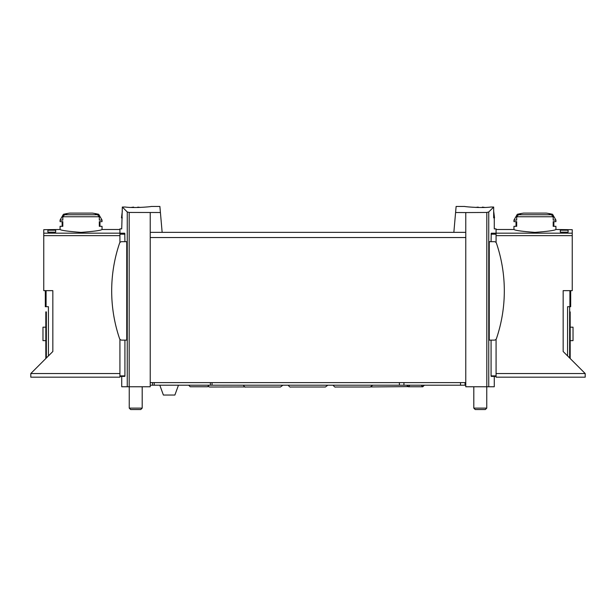 <?xml version="1.0" encoding="UTF-8"?>
<svg xmlns="http://www.w3.org/2000/svg" width="616" height="616" viewBox="0 0 616 616"><rect width="100%" height="100%" fill="white"/><g stroke="black" fill="none" stroke-linecap="round" stroke-linejoin="round"><path stroke-width="0.92" d="M455.586 212.512L465.773 212.574L465.773 232.355L453.853 232.355L456.117 206.445L464.733 206.445M465.773 212.574L486.809 212.451L486.809 386.756L494.271 386.756L494.271 376.391L496.08 376.391L496.08 377.169L585.2 377.169L585.2 373.542L496.08 373.542M493.67 211.111L494.525 217.848L493.67 217.848L493.67 207.038L490.79 207.03C481.689 208.347 464.056 206.637 464.733 206.445C464.056 206.637 481.65 208.347 490.79 207.03L493.67 207.038L488.742 211.973L486.809 212.451M124.925 241.68L124.763 233.218C120.744 227.458 120.744 227.458 124.763 233.218L119.92 233.218L119.92 228.882L121.729 228.882L122.33 207.038L125.21 207.03L122.33 207.038L127.258 211.973L129.191 212.451L160.414 212.512L162.147 232.355L150.227 232.355L150.227 386.756L121.729 386.756L121.729 376.391L119.92 376.391L119.92 377.169L30.8 377.169L30.8 373.542L119.92 373.542M151.267 206.445L159.883 206.445L160.414 212.512M125.21 207.03C134.311 208.347 151.944 206.637 151.267 206.445C151.944 206.637 134.35 208.347 125.21 207.03M570.693 290.644L570.693 306.706L567.582 306.706L567.582 355.925M568.098 230.199L568.098 232.178L568.098 230.199L560.329 230.199L560.329 232.178L560.329 230.199M30.8 373.542L52.837 351.505L52.837 290.644L43.751 290.644L43.751 229.691L60.075 229.506C61.338 230.453 68.338 231.416 81.066 232.386C93.786 231.416 100.778 230.453 102.04 229.506L119.92 229.506M47.902 232.178L47.902 230.199L47.902 232.178L55.671 232.178L55.671 230.199L55.671 232.178M47.902 230.199L55.671 230.199M126.75 241.68L126.75 340.124L121.737 340.124A2.333 2.333 0 0 1 119.535 338.538A148.448 148.448 0 0 1 119.535 243.266A2.333 2.333 0 0 1 121.737 241.68L126.75 241.68M124.925 340.124L124.925 375.875L124.802 376.391L124.925 375.875L119.92 375.875L119.92 376.391L124.802 376.391M119.92 339.247L119.92 375.875M119.92 233.218L119.92 242.558M491.075 340.124L491.075 375.875L491.198 376.391L491.075 375.875L496.08 375.875L496.08 376.391L491.198 376.391M489.25 241.68L489.25 340.124L494.263 340.124A2.333 2.333 0 0 0 496.465 338.538A148.448 148.448 0 0 0 496.465 243.266A2.333 2.333 0 0 0 494.263 241.68L489.25 241.68M493.67 217.848L494.271 217.848L494.271 228.882L496.08 228.882L496.08 233.218L491.237 233.218C495.256 227.458 495.256 227.458 491.237 233.218L491.075 241.68M496.08 339.247L496.08 375.875M98.699 214.306L102.04 220.097L99.307 220.097L99.307 216.747L97.497 214.745A77.023 77.023 0 0 0 95.334 214.306L98.699 214.306A77.716 77.716 0 0 0 92.377 213.105L69.739 213.105A77.716 77.716 0 0 0 63.417 214.306L66.782 214.306A77.023 77.023 0 0 0 64.626 214.745L62.809 216.747L62.809 220.097L60.075 220.097L60.075 221.652L62.809 221.652L62.809 226.318L60.075 226.318L60.075 229.506M102.04 229.506L102.04 226.318L99.307 226.318L99.307 221.652L102.04 221.652L102.04 220.097M553.191 216.747L551.374 214.745A77.023 77.023 0 0 0 549.218 214.306L552.583 214.306A77.716 77.716 0 0 0 546.261 213.105L523.623 213.105A77.716 77.716 0 0 0 517.301 214.306L513.96 220.097L513.96 221.652L516.693 221.652L516.693 226.318L513.96 226.318L513.96 229.506C515.222 230.453 522.214 231.416 534.934 232.386C547.663 231.416 554.662 230.453 555.925 229.506L555.925 226.318L553.191 226.318L553.191 221.652L555.925 221.652L555.925 220.097L553.191 220.097L553.191 216.747L516.693 216.747L516.693 220.097L513.96 220.097M517.301 214.306L520.666 214.306A77.023 77.023 0 0 0 518.503 214.745L516.693 216.747M568.098 232.178L560.329 232.178M555.925 229.506L572.249 229.691L572.249 290.644L563.163 290.644L563.163 351.505L585.2 373.542M150.227 212.574L150.227 232.355M465.773 232.355L465.773 386.756L486.809 386.756M453.853 232.355L162.147 232.355M569.654 316.031L569.654 357.996L569.654 306.706L569.654 316.031L570.177 316.031L570.177 358.52M465.773 382.613L150.227 382.613M496.08 233.218L496.08 242.558M569.654 311.889L570.177 311.889L570.177 316.031M570.177 340.64L573.026 340.64L573.026 327.173L570.177 327.173M46.346 311.889L46.346 357.996L46.346 311.889L45.823 311.889L45.823 358.52M45.307 290.644L45.307 306.706L48.418 306.706L48.418 355.925M45.823 340.64L42.974 340.64L42.974 327.173L45.823 327.173M516.693 221.652L516.031 221.652L516.031 226.318L516.693 226.318M553.191 221.652L553.853 221.652L553.853 226.318L553.191 226.318M99.307 226.318L99.969 226.318L99.969 221.652L99.307 221.652M62.809 226.318L62.147 226.318L62.147 221.652L62.809 221.652M484.707 207.446A24.501 24.501 0 0 0 482.328 207.122L482.328 207.515M478.232 207.507L478.232 207.122A24.501 24.501 0 0 0 475.86 207.438M486.755 386.756L486.755 408.123L473.804 408.123L473.804 386.756M486.755 408.123L485.323 409.555L475.229 409.555L473.804 408.123M140.14 207.438A24.501 24.501 0 0 0 137.768 207.122L137.768 207.507M122.33 211.111L121.475 217.848L122.33 217.848M133.672 207.515L133.672 207.122A24.501 24.501 0 0 0 131.293 207.446M142.196 386.756L142.196 408.123L129.244 408.123L129.244 386.756M142.196 408.123L140.771 409.555L130.677 409.555L129.244 408.123M465.057 382.613L465.057 385.2L465.773 385.2M150.227 385.2L465.057 385.2M178.471 385.2L174.882 395.048L163.394 395.048L159.814 385.2M43.751 233.171L119.92 233.171M569.915 290.644L569.915 306.706M127.258 211.973L127.258 386.756M124.925 234.195L119.92 234.195M488.742 211.973L488.742 386.756M97.497 214.745L64.626 214.745M99.307 216.747L62.809 216.747M551.374 214.745L518.503 214.745M572.249 233.171L496.08 233.171M43.751 235.635L119.92 235.635M129.191 212.451L129.191 386.756M572.249 235.635L496.08 235.635M465.773 237.537L150.227 237.537M491.075 234.195L496.08 234.195M46.085 290.644L46.085 306.706M45.823 316.031L46.346 316.031M152.552 382.613L152.552 385.2M154.231 382.613L154.231 385.2M210.372 382.613L210.372 385.2M212.05 382.613L212.05 385.2M399.399 382.613L399.399 385.2M403.942 382.613L403.942 385.2M460.514 382.613L460.514 385.2M63.417 214.306L60.075 220.097M552.583 214.306L555.925 220.097M513.96 229.506L496.08 229.506M209.117 385.2L207.561 386.756L190.205 386.756L188.65 385.2M424.37 385.2L422.815 386.756L421.267 385.2M406.752 385.2L408.308 386.756L422.815 386.756M409.863 385.2L408.308 386.756M288.165 385.2C289.397 386.794 290.213 387.395 290.613 387.017L325.387 387.017L327.835 385.2M333.087 385.2C334.319 386.794 335.135 387.395 335.535 387.017L370.308 387.017L372.757 385.2M243.243 385.2C244.475 386.794 245.291 387.395 245.692 387.017L280.465 387.017L282.913 385.2M208.262 386.586L209.679 387.017L245.076 386.94M370.924 386.94L407.684 386.625"/></g></svg>
